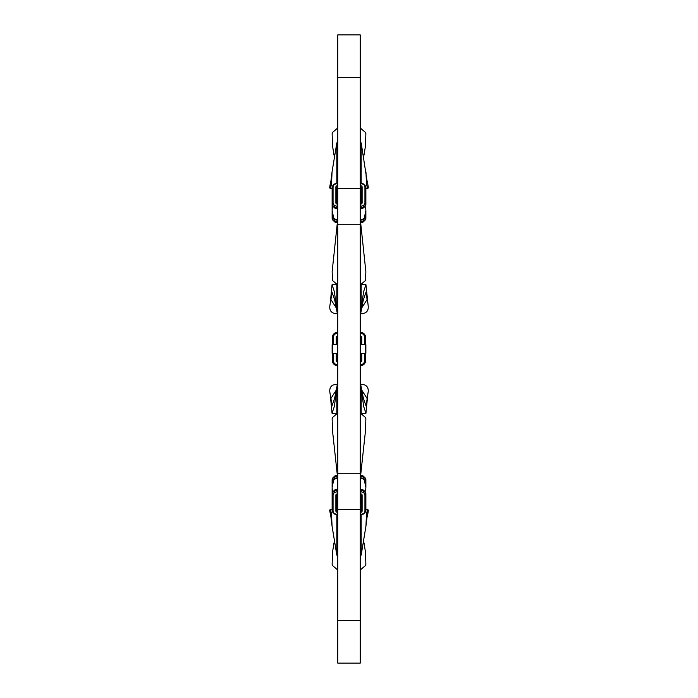 <?xml version="1.0" encoding="UTF-8"?>
<svg xmlns="http://www.w3.org/2000/svg" width="698" height="698" viewBox="0 0 698 698"><rect width="100%" height="100%" fill="white"/><g stroke="black" fill="none" stroke-linecap="round" stroke-linejoin="round"><path stroke-width="1.05" d="M365.874 345.144L365.874 353.336L365.874 352.856L365.403 353.424L360.255 353.685M337.745 353.685L332.126 353.336L332.126 344.664L332.126 345.144L332.597 344.576L337.745 344.315M332.126 353.336L332.126 344.664L332.126 353.336M337.378 384.703L337.23 385.628M360.622 384.703L360.77 385.628M330.931 398.445L331.934 406.044L334.708 397.982L337.745 382.382L334.298 406.559L332.056 413.286L330.311 395.26L330.931 398.445L336.523 389.693M336.811 390.644L336.829 413.05M329.788 391.683L330.311 395.26L329.788 391.683C329.447 387.024 331.794 384.537 336.829 384.223L337.117 384.598L336.829 384.223M360.255 412.492L361.171 413.286L361.189 390.644M361.171 413.286L365.944 413.286L363.702 406.559L360.255 382.382L363.292 397.982L366.066 406.044L368.265 391.299M365.944 413.286L367.689 395.26M368.212 391.683C368.561 387.032 366.214 384.546 361.171 384.223L360.883 384.598L361.171 384.223M361.477 389.693L367.069 398.445M360.255 473.785L360.255 509.331L337.745 509.331L337.745 473.785L360.255 473.785L360.255 188.669L337.745 188.669L337.745 473.785M360.77 312.372L360.622 313.297M337.23 312.372L337.378 313.297M330.931 299.555L331.934 291.956L334.708 300.018L337.745 315.618L334.298 291.441L332.056 284.714L330.311 302.74L330.931 299.555L336.523 308.307M336.811 307.356L336.829 284.95M329.788 306.317L330.311 302.74L329.788 306.317C329.447 310.976 331.794 313.463 336.829 313.777L337.117 313.402L336.829 313.777M361.171 284.897L360.255 285.508L361.171 284.714L361.171 307.46L363.702 291.441L365.944 284.714L368.265 306.701M361.477 308.307L367.069 299.555L366.066 291.956L363.292 300.018L360.255 315.618L361.189 307.356M367.069 299.555L367.689 302.74M368.212 306.317C368.561 310.968 366.214 313.454 361.171 313.777L360.883 313.402L361.171 313.777M360.814 353.685L360.814 360.814L360.255 360.814M360.255 337.186L360.814 337.186L360.814 344.315M337.745 360.814L337.186 360.814L337.186 353.685M337.745 365.508L337.186 365.508A4.694 4.694 0 0 1 332.492 360.814L332.492 353.415M365.508 353.415L365.508 360.814A4.694 4.694 0 0 1 360.814 365.508L360.255 365.508M360.255 332.492L360.814 332.492A4.694 4.694 0 0 1 365.508 337.186L365.508 344.585M360.255 336.244L360.814 336.244L360.814 337.186L361.756 337.186L361.756 344.35M337.186 344.315L337.186 337.186L337.745 337.186M332.492 344.585L332.492 337.186A4.694 4.694 0 0 1 337.186 332.492L337.745 332.492M365.874 344.664L360.255 344.315M365.874 353.336L365.874 352.856M337.745 142.584L336.829 142.881L332.047 171.944L331.541 183.731L330.451 188.669L329.788 188.006L330.651 181.471L329.692 187.439L330.451 188.669L332.126 188.669L332.126 203.563L332.126 187.649A5.628 3.979 180 0 1 337.745 183.67A4.685 3.316 180 0 0 333.059 186.985A0.934 0.663 0 0 0 332.126 187.649L332.126 203.563A0.934 0.663 0 0 1 333.059 202.9L333.059 186.985M332.047 171.944L330.931 180.991M336.829 142.881L336.829 183.452M361.171 183.452L361.171 142.881L360.255 142.584M361.171 142.881L367.069 180.991M365.953 171.944L366.467 183.731L367.549 188.669L368.212 188.006L367.549 188.669L365.874 188.669M337.745 188.669L337.745 34.9L360.255 34.9L360.255 188.669M337.745 475.87A5.628 3.979 180 0 0 332.126 479.849L332.126 509.331L330.451 509.331L329.788 509.994L330.931 517.009L329.692 510.561L330.451 509.331L331.541 514.269L332.047 526.056L330.931 517.009M365.874 509.331L367.549 509.331L368.308 510.57L367.349 516.529L368.212 509.994L367.549 509.331L366.467 514.269L365.953 526.056L367.069 517.009M337.745 620.391L360.255 620.391L360.255 663.1L337.745 663.1L337.745 509.331M360.255 620.391L360.255 509.331M337.745 555.416L336.829 555.119L332.047 526.056M336.829 555.119L336.829 514.548M361.171 514.548L361.171 555.119L365.953 526.056M361.171 555.119L360.255 555.416M337.745 569.332L336.933 569.332L332.597 565.589L332.126 564.342L332.536 552.031L334.002 542.887M336.933 569.332A22.502 22.502 0 0 0 337.745 569.856M363.998 542.887L365.464 552.031L365.874 564.342L365.403 565.589L361.067 569.332L360.255 569.332M360.255 569.856A22.502 22.502 0 0 0 361.067 569.332M360.255 413.696L361.067 413.696L365.403 417.448L365.874 418.695L365.464 431.006L360.613 475.608M360.255 512.341A1.876 1.326 180 0 0 362.122 511.015A0.934 0.663 180 0 1 361.189 510.351L361.189 494.437L360.255 494.053L360.281 496.147M361.067 413.696A22.502 22.502 0 0 0 360.255 413.181M337.387 475.608L332.536 431.006L332.126 418.695L332.597 417.448L336.933 413.696L337.745 413.696M337.745 413.181A22.502 22.502 0 0 0 336.933 413.696M337.719 496.147L337.736 494.053L336.811 494.437L336.811 510.351A0.934 0.663 180 0 0 337.745 511.015M337.745 128.144A22.502 22.502 0 0 0 336.933 128.668L332.597 132.411L332.126 133.658L332.536 145.969L334.002 155.113M360.255 128.144A22.502 22.502 0 0 1 361.067 128.668L365.403 132.411L365.874 133.658L365.464 145.969L363.998 155.113M360.255 284.819A22.502 22.502 0 0 0 361.067 284.304L365.403 280.552L365.874 271.801L360.613 222.392M360.255 185.659A1.876 1.326 180 0 1 362.122 186.985A0.934 0.663 180 0 0 361.189 187.649L361.189 203.563L360.255 203.947L360.281 201.853M337.745 284.819A22.502 22.502 0 0 1 336.933 284.304L332.597 280.552L332.126 271.801L337.387 222.392M337.719 201.853L337.736 203.947L336.811 203.563L336.811 187.649A0.934 0.663 180 0 1 337.745 186.985M336.933 128.668L337.745 128.668M360.255 128.668L361.067 128.668M361.067 284.304L360.255 284.304M337.745 284.304L336.933 284.304M360.255 496.426A0.934 0.663 180 0 0 361.189 495.763L361.189 493.948L361.145 495.842M336.881 495.859L337.745 496.156L336.811 495.763L337.745 496.156L336.811 495.763L336.811 493.948L336.811 495.763A0.934 0.663 180 0 0 337.745 496.426M337.745 489.795A5.628 3.979 180 0 0 332.126 493.774L332.126 510.351A0.934 0.663 0 0 0 333.059 511.015A4.685 3.316 180 0 0 337.745 514.33A5.628 3.979 180 0 1 332.126 510.351C333.635 513.885 335.511 515.307 337.745 514.601M364.644 478.025A4.685 3.316 180 0 0 360.255 475.87A5.628 3.979 180 0 1 365.874 479.849L365.874 480.512A0.934 0.663 180 0 1 364.941 481.175A4.685 3.316 180 0 0 360.255 477.86M360.255 489.525C362.934 489.15 364.81 490.572 365.874 493.774L365.874 494.437A0.934 0.663 180 0 1 364.941 495.1A4.685 3.316 180 0 0 360.255 491.785M360.255 478.313A4.301 3.045 180 0 1 364.312 480.346L365.874 487.143L365.874 480.512A5.628 3.979 180 0 0 360.255 476.533M360.255 514.601C362.934 514.976 364.81 513.554 365.874 510.351A0.934 0.663 180 0 1 364.941 511.015A4.685 3.316 180 0 1 360.255 514.33A5.628 3.979 180 0 0 365.874 510.351L365.874 494.437A5.628 3.979 180 0 0 360.255 490.458M332.126 501.731L332.126 510.351M337.745 222.13A5.628 3.979 180 0 1 332.126 218.151L332.126 210.857A26.018 18.401 0 0 1 332.902 206.399M337.745 221.467A5.628 3.979 180 0 1 332.126 217.488L332.126 203.563A5.628 3.979 180 0 0 337.745 207.542M364.644 219.975A4.685 3.316 180 0 1 360.255 222.13A5.628 3.979 180 0 0 365.874 218.151L365.874 217.488A5.628 3.979 180 0 1 360.255 221.467M360.255 208.475C362.934 208.85 364.81 207.428 365.874 204.226L365.874 203.563A5.628 3.979 180 0 1 360.255 207.542M365.098 206.399A26.018 18.401 180 0 1 365.874 210.857L365.874 217.488A0.934 0.663 180 0 0 364.941 216.825A4.685 3.316 180 0 1 360.255 220.14M361.128 202.141L360.255 201.844L361.189 202.237L361.189 204.052L361.189 202.237L360.255 201.844L361.189 202.237A0.934 0.663 180 0 0 360.255 201.574M360.255 183.399C362.489 182.693 364.365 184.115 365.874 187.649A0.934 0.663 180 0 0 364.941 186.985A4.685 3.316 180 0 0 360.255 183.67A5.628 3.979 180 0 1 365.874 187.649L365.874 203.563A0.934 0.663 180 0 0 364.941 202.9A4.685 3.316 180 0 1 360.255 206.215M336.855 202.158L337.745 201.844L336.811 202.237L336.811 204.052L336.811 202.237A0.934 0.663 180 0 1 337.745 201.574M337.745 220.14A4.685 3.316 180 0 1 333.059 216.825A0.934 0.663 0 0 0 332.126 217.488L332.126 210.857L333.688 217.654A4.301 3.045 180 0 0 337.745 219.687M337.745 224.215L360.255 224.215M337.745 412.457L336.829 413.085M337.745 285.543L336.829 284.915M336.244 360.814L337.186 360.814L337.186 361.756A0.942 0.942 0 0 1 336.244 360.814L336.244 353.65M361.756 353.65L361.756 360.814L360.814 360.814L360.814 361.756L360.255 361.756M337.745 361.756L337.186 361.756M337.745 364.565L337.186 364.565A3.752 3.752 0 0 1 333.435 360.814L333.435 353.485M333.435 360.814L332.492 360.814L335.895 365.324M337.186 364.565L337.186 365.508A4.694 4.694 0 0 1 332.492 360.814L332.527 361.32M364.565 353.485L364.565 360.814A3.752 3.752 0 0 1 360.814 364.565L360.814 365.508L365.351 362.009M360.814 364.565L360.255 364.565M361.756 360.814A0.942 0.942 0 0 1 360.814 361.756M364.565 360.814L365.508 360.814A4.694 4.694 0 0 1 360.814 365.508L361.302 365.482M360.255 333.435L360.814 333.435A3.752 3.752 0 0 1 364.565 337.186L365.508 337.186L362.009 332.649M364.565 337.186L364.565 344.515M360.814 336.244A0.942 0.942 0 0 1 361.756 337.186M360.814 333.435L360.814 332.492A4.694 4.694 0 0 1 365.508 337.186L365.482 336.698M336.244 344.35L336.244 337.186L337.186 337.186L337.186 336.244L337.745 336.244M333.435 344.515L333.435 337.186A3.752 3.752 0 0 1 337.186 333.435L337.186 332.492L332.649 335.991M337.186 333.435L337.745 333.435M336.244 337.186A0.942 0.942 0 0 1 337.186 336.244M333.435 337.186L332.492 337.186A4.694 4.694 0 0 1 337.186 332.492L336.654 332.527M332.597 353.424L332.597 344.576M365.403 353.424L365.403 344.576M337.745 77.609L360.255 77.609M361.171 170.678L360.255 170.722M337.745 170.722L336.829 170.678M361.171 527.322L360.255 527.278M337.745 527.278L336.829 527.322M336.811 494.437A0.934 0.663 180 0 1 337.745 493.774A0.934 0.663 0 0 0 336.811 494.437L336.811 494.428A0.934 0.663 0 0 1 335.878 495.1L335.878 511.015A0.934 0.663 0 0 0 336.811 510.351M361.328 478.104A1.876 1.326 0 0 0 360.517 477.877M361.189 494.437A0.934 0.663 0 0 0 360.255 493.774A0.934 0.663 180 0 1 361.189 494.437L361.189 494.428A0.934 0.663 180 0 0 362.122 495.1A1.876 1.326 180 0 0 360.255 493.774M337.745 478.313A4.301 3.045 180 0 0 333.688 480.346L332.126 487.143A26.018 18.401 0 0 0 332.902 491.601M337.745 478.008A4.485 3.167 180 0 0 333.269 481.175L333.304 481.184M337.745 476.533A5.628 3.979 180 0 0 332.126 480.512A0.934 0.663 0 0 0 333.059 481.175L333.059 481.803M337.745 490.458A5.628 3.979 180 0 0 332.126 494.437A0.934 0.663 0 0 0 333.059 495.1L333.059 511.015M337.745 477.86A4.685 3.316 180 0 0 333.059 481.175M337.745 493.774A1.876 1.326 180 0 0 335.878 495.1M337.745 491.785A4.685 3.316 180 0 0 333.059 495.1M365.874 493.774A5.628 3.979 180 0 0 360.255 489.795A4.685 3.316 180 0 1 364.644 491.95M365.874 487.143A26.018 18.401 180 0 1 365.098 491.601M364.731 481.271L364.731 481.175A4.485 3.167 180 0 0 360.255 478.008M364.941 481.803L364.941 481.175M362.122 511.015L362.122 495.1M364.941 511.015L364.941 495.1M360.255 511.015A0.934 0.663 180 0 0 361.189 510.351M335.878 511.015A1.876 1.326 180 0 0 337.745 512.341M337.745 219.992A4.485 3.167 180 0 1 333.269 216.825L333.304 216.816M333.059 216.825L333.059 216.197M335.878 202.9A0.934 0.663 0 0 1 336.811 203.563A0.934 0.663 180 0 0 337.745 204.226A1.876 1.326 180 0 1 335.878 202.9L335.878 186.985A1.876 1.326 180 0 1 337.745 185.659M337.745 208.205A5.628 3.979 180 0 1 332.126 204.226C333.635 207.768 335.511 209.182 337.745 208.475M337.745 206.215A4.685 3.316 180 0 1 333.059 202.9M364.644 206.05A4.685 3.316 180 0 1 360.255 208.205A5.628 3.979 180 0 0 365.874 204.226M365.874 210.857L364.312 217.654A4.301 3.045 180 0 1 360.255 219.687M364.731 216.825A4.485 3.167 180 0 1 360.255 219.992M361.189 203.563A0.934 0.663 180 0 1 360.255 204.226A1.876 1.326 180 0 0 362.122 202.9A0.934 0.663 180 0 0 361.189 203.563L361.189 203.572M364.941 216.197L364.941 216.825M362.122 186.985L362.122 202.9M364.941 186.985L364.941 202.9M360.255 186.985A0.934 0.663 180 0 1 361.189 187.649M335.878 186.985A0.934 0.663 0 0 1 336.811 187.649M337.745 204.226A0.934 0.663 0 0 1 336.811 203.563L336.811 203.572M361.328 219.896A1.876 1.326 0 0 1 360.517 220.123M336.811 413.19L332.056 413.286M336.811 284.81L332.056 284.714M361.171 284.714L365.944 284.714M336.611 365.473L337.178 365.508M365.473 361.346L365.508 360.814M361.346 332.527L360.822 332.492M332.527 336.654L332.492 337.178M367.349 181.471L368.308 187.43M367.951 513.283L368.09 512.315M361.189 495.763L360.255 496.156L361.189 495.763M332.126 493.774C333.635 490.232 335.511 488.818 337.745 489.525M332.126 479.849C333.635 476.315 335.511 474.893 337.745 475.6M365.874 479.849C364.365 476.315 362.489 474.893 360.255 475.6M332.126 218.151C333.635 221.685 335.511 223.107 337.745 222.4M365.874 218.151C364.365 221.685 362.489 223.107 360.255 222.4M337.745 183.399C335.066 183.024 333.19 184.447 332.126 187.649M336.811 202.237L337.745 201.844L336.811 202.237M336.602 365.464L332.649 362.009M365.473 361.381L362.009 365.351M361.276 332.518L365.351 335.991M332.518 336.724L335.991 332.649"/></g></svg>
